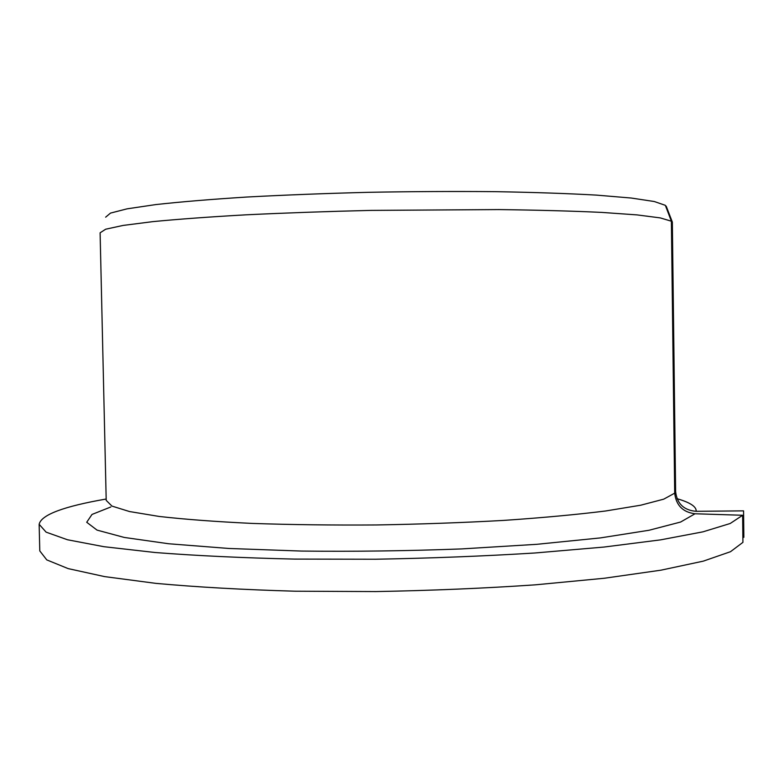 <?xml version="1.0" encoding="UTF-8"?>
<svg xmlns="http://www.w3.org/2000/svg" width="783" height="783" viewBox="0 0 783 783"><rect width="100%" height="100%" fill="white"/><g stroke="black" fill="none" stroke-linecap="round" stroke-linejoin="round"><path stroke-width="1.17" d="M665.667 206.183L666.206 206.174L672.343 222.069L675.621 491.695C677.05 503.753 683.902 510.291 696.165 511.319L743.566 510.868L743.85 537.344L742.871 537.353M106.165 499.025C63.511 506.435 41.166 514.852 39.15 524.297L46.109 532.146L67.455 539.751L103.904 546.691L155.161 552.514C196.239 555.715 242.671 557.907 294.447 559.091L375.282 559.238C430.63 558.24 483.835 556.155 534.887 552.994L603.869 547.072L660.607 539.859L702.968 531.833L730.196 523.494L742.636 515.263L695.03 513.765C682.874 512.229 676.091 505.358 674.701 493.153L671.383 221.207L665.344 205.332L654.314 201.525L631.304 198.04L596.343 195.104C567.362 193.479 533.595 192.324 495.032 191.659C454.453 191.306 412.396 191.522 368.862 192.305C325.65 193.411 284.934 194.996 246.723 197.042C211.018 199.313 180.687 201.828 155.739 204.588L127.091 208.836L110.511 213.093L105.636 217.175M39.15 524.297L39.786 550.919L46.774 559.894L68.141 568.605L104.579 576.601L155.837 583.364C196.905 587.113 243.317 589.726 295.064 591.204L375.86 591.566C431.179 590.558 484.344 588.317 535.357 584.832L604.29 578.255L660.989 570.171L703.31 561.137L730.51 551.702L742.93 542.345L742.636 515.263M672.343 222.069L675.621 491.695M674.701 493.153L663.73 499.163L640.719 505.211L605.65 510.986C576.552 514.607 542.58 517.749 503.733 520.401C462.822 522.682 420.344 524.199 376.3 524.962C332.53 525.246 291.207 524.727 252.322 523.426C215.912 521.693 184.886 519.374 159.213 516.457L129.518 511.544L111.959 506.092L106.204 500.386L100.107 232.805L105.695 229.204L123.127 225.426L152.793 221.638C178.485 219.152 209.599 216.881 246.136 214.816C285.178 212.937 326.707 211.459 370.721 210.402L498.957 209.58C538.078 210.089 572.304 211.028 601.628 212.399L637 214.894L660.245 217.899L671.383 221.207M666.206 206.174L666.558 207.084M696.165 511.319C696.567 506.699 690.185 502.49 677.021 498.693M110.804 506.983L92.002 514.441L86.717 522.271L97.023 530.101L124.291 537.451L168.756 543.764L228.969 548.472L301.524 551.066C354.513 551.643 407.933 550.929 461.784 548.912L536.688 544.322L600.395 537.911L649.009 530.267L680.613 522.036L695.03 513.765"/></g></svg>
